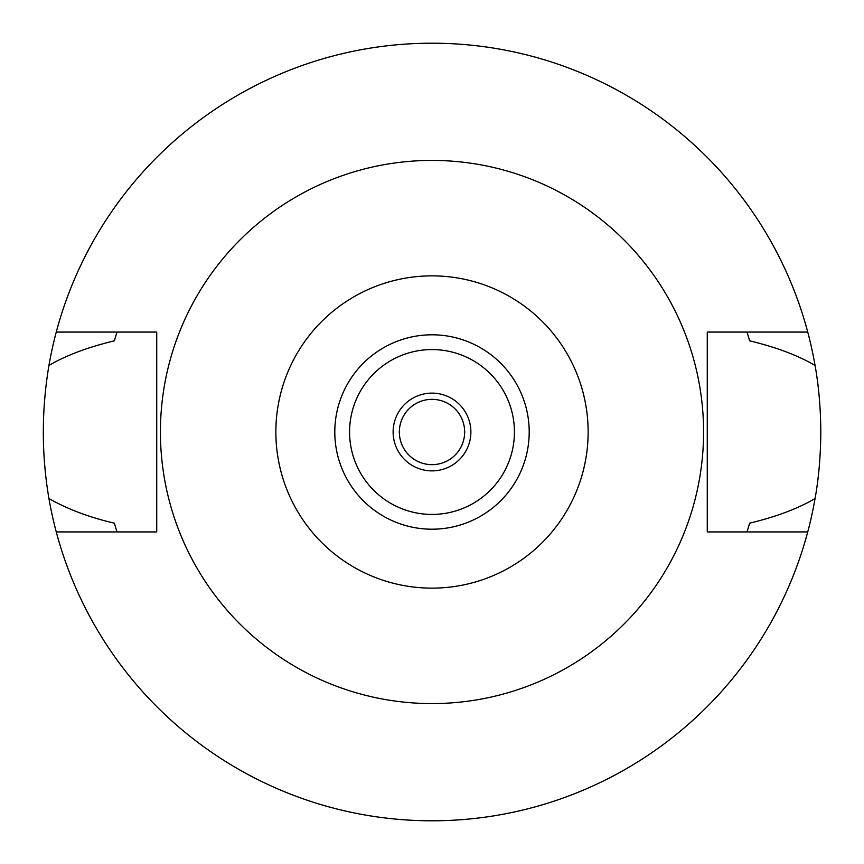 <?xml version="1.0" encoding="UTF-8"?>
<svg xmlns="http://www.w3.org/2000/svg" width="864" height="864" viewBox="0 0 864 864"><rect width="100%" height="100%" fill="white"/><g stroke="black" fill="none" stroke-linecap="round" stroke-linejoin="round"><path stroke-width="1.3" d="M432 529.2A97.2 97.2 0 0 0 529.2 432A97.2 97.2 0 0 0 432 334.8A97.2 97.2 0 0 0 334.8 432A97.2 97.2 0 0 0 432 529.2M432 349.574A82.426 82.426 0 0 0 349.574 432A82.426 82.426 0 0 0 432 514.426A82.426 82.426 0 0 0 514.426 432A82.426 82.426 0 0 0 432 349.574M432 393.12A38.88 38.88 0 0 0 393.12 432A38.88 38.88 0 0 0 432 470.88A38.88 38.88 0 0 0 470.88 432A38.88 38.88 0 0 0 432 393.12M432 399.341A32.659 32.659 0 0 0 399.341 432A32.659 32.659 0 0 0 432 464.659A32.659 32.659 0 0 0 464.659 432A32.659 32.659 0 0 0 432 399.341M747.014 531.922L749.65 523.174C776.272 516.748 798.077 508.529 815.065 498.528A388.8 388.8 0 0 1 48.935 498.528C67.37 509.08 89.176 517.298 114.35 523.174L116.986 531.922M807.743 531.922L707.27 531.922L707.27 332.078L807.743 332.078A388.8 388.8 0 0 1 815.065 365.472C798.109 355.482 776.304 347.274 749.65 340.826L747.014 332.078M815.065 498.528C818.759 478.03 820.67 455.857 820.8 432C820.67 408.143 818.759 385.96 815.065 365.472M116.986 332.078L114.35 340.826C87.469 347.35 65.664 355.568 48.935 365.472C41.45 410.173 41.45 454.529 48.935 498.528M48.935 365.472A388.8 388.8 0 0 1 807.743 332.078M56.257 332.078L156.73 332.078L156.73 531.922L56.257 531.922M432 160.423A271.577 271.577 0 0 1 703.577 432A271.577 271.577 0 0 1 432 703.577A271.577 271.577 0 0 1 160.423 432A271.577 271.577 0 0 1 432 160.423M432 588.136A156.136 156.136 0 0 1 275.864 432A156.136 156.136 0 0 1 432 275.864A156.136 156.136 0 0 1 588.136 432A156.136 156.136 0 0 1 432 588.136"/></g></svg>
